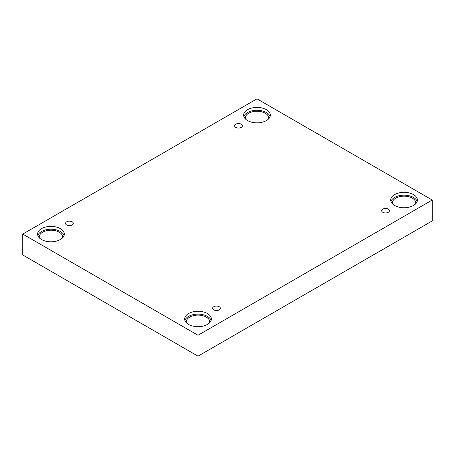 <?xml version="1.0" encoding="UTF-8"?>
<svg xmlns="http://www.w3.org/2000/svg" width="455" height="455" viewBox="0 0 455 455"><rect width="100%" height="100%" fill="white"/><g stroke="black" fill="none" stroke-linecap="round" stroke-linejoin="round"><path stroke-width="0.68" d="M198.01 356.157L432.25 220.914L432.25 200.029L256.99 98.843L22.75 234.086L22.75 254.971L198.01 356.157L198.01 335.267L432.25 200.029M235.758 124.204A3.89 2.247 180 0 1 240.001 123.715A3.89 2.247 180 0 1 242.401 125.79A3.89 2.247 180 0 1 238.511 128.043A3.89 2.247 180 0 1 234.615 125.79A3.89 2.247 180 0 1 235.758 124.204M22.75 234.086L198.01 335.267M66.675 221.824A3.89 2.247 180 0 1 70.917 221.335A3.89 2.247 180 0 1 73.318 223.411A3.89 2.247 180 0 1 69.427 225.663A3.89 2.247 180 0 1 65.531 223.411A3.89 2.247 180 0 1 66.675 221.824M213.736 306.733A3.89 2.247 180 0 1 217.979 306.243A3.89 2.247 180 0 1 220.385 308.319A3.89 2.247 180 0 1 216.489 310.566A3.89 2.247 180 0 1 212.599 308.319A3.89 2.247 180 0 1 213.736 306.733M382.82 209.112A3.89 2.247 180 0 1 387.063 208.623A3.89 2.247 180 0 1 389.469 210.699A3.89 2.247 180 0 1 385.573 212.946A3.89 2.247 180 0 1 381.682 210.699A3.89 2.247 180 0 1 382.82 209.112M41.507 228.637A13.349 7.707 180 0 1 56.05 226.965A13.349 7.707 180 0 1 64.291 234.086A13.349 7.707 180 0 1 50.943 241.787A13.349 7.707 180 0 1 37.6 234.086A13.349 7.707 180 0 1 41.507 228.637M247.554 109.672A13.349 7.707 180 0 1 262.097 108.006A13.349 7.707 180 0 1 270.338 115.121A13.349 7.707 180 0 1 256.99 122.827A13.349 7.707 180 0 1 243.647 115.121A13.349 7.707 180 0 1 247.554 109.672M394.622 194.581A13.349 7.707 180 0 1 409.164 192.909A13.349 7.707 180 0 1 417.4 200.029A13.349 7.707 180 0 1 404.057 207.736A13.349 7.707 180 0 1 390.709 200.029A13.349 7.707 180 0 1 394.622 194.581M188.569 313.54A13.349 7.707 180 0 1 203.118 311.874A13.349 7.707 180 0 1 211.353 318.989A13.349 7.707 180 0 1 198.01 326.696A13.349 7.707 180 0 1 184.662 318.989A13.349 7.707 180 0 1 188.569 313.54M186.459 322.851A11.676 6.74 180 0 1 186.328 321.85A11.676 6.74 180 0 1 193.54 315.622A11.676 6.74 180 0 1 206.269 317.084A11.676 6.74 180 0 1 209.687 321.85A11.676 6.74 180 0 1 209.556 322.851M211.126 320.422A13.349 7.707 0 0 0 201.946 314.49A13.349 7.707 0 0 0 188.569 316.401A13.349 7.707 0 0 0 184.895 320.422M392.506 203.891A11.676 6.74 180 0 1 392.381 202.89A11.676 6.74 180 0 1 399.587 196.662A11.676 6.74 180 0 1 412.315 198.124A11.676 6.74 180 0 1 415.733 202.89A11.676 6.74 180 0 1 415.603 203.891M417.172 201.463A13.349 7.707 0 0 0 407.993 195.531A13.349 7.707 0 0 0 394.622 197.442A13.349 7.707 0 0 0 390.942 201.463M245.444 118.988A11.676 6.74 180 0 1 245.313 117.981A11.676 6.74 180 0 1 252.525 111.754A11.676 6.74 180 0 1 265.248 113.215A11.676 6.74 180 0 1 268.672 117.981A11.676 6.74 180 0 1 268.541 118.988M270.105 116.554A13.349 7.707 0 0 0 260.925 110.622A13.349 7.707 0 0 0 247.554 112.533A13.349 7.707 0 0 0 243.874 116.554M39.397 237.948A11.676 6.74 180 0 1 39.267 236.941A11.676 6.74 180 0 1 46.473 230.713A11.676 6.74 180 0 1 59.201 232.175A11.676 6.74 180 0 1 62.619 236.941A11.676 6.74 180 0 1 62.494 237.948M64.058 235.514A13.349 7.707 0 0 0 54.879 229.582A13.349 7.707 0 0 0 41.507 231.498A13.349 7.707 0 0 0 37.828 235.514"/></g></svg>
